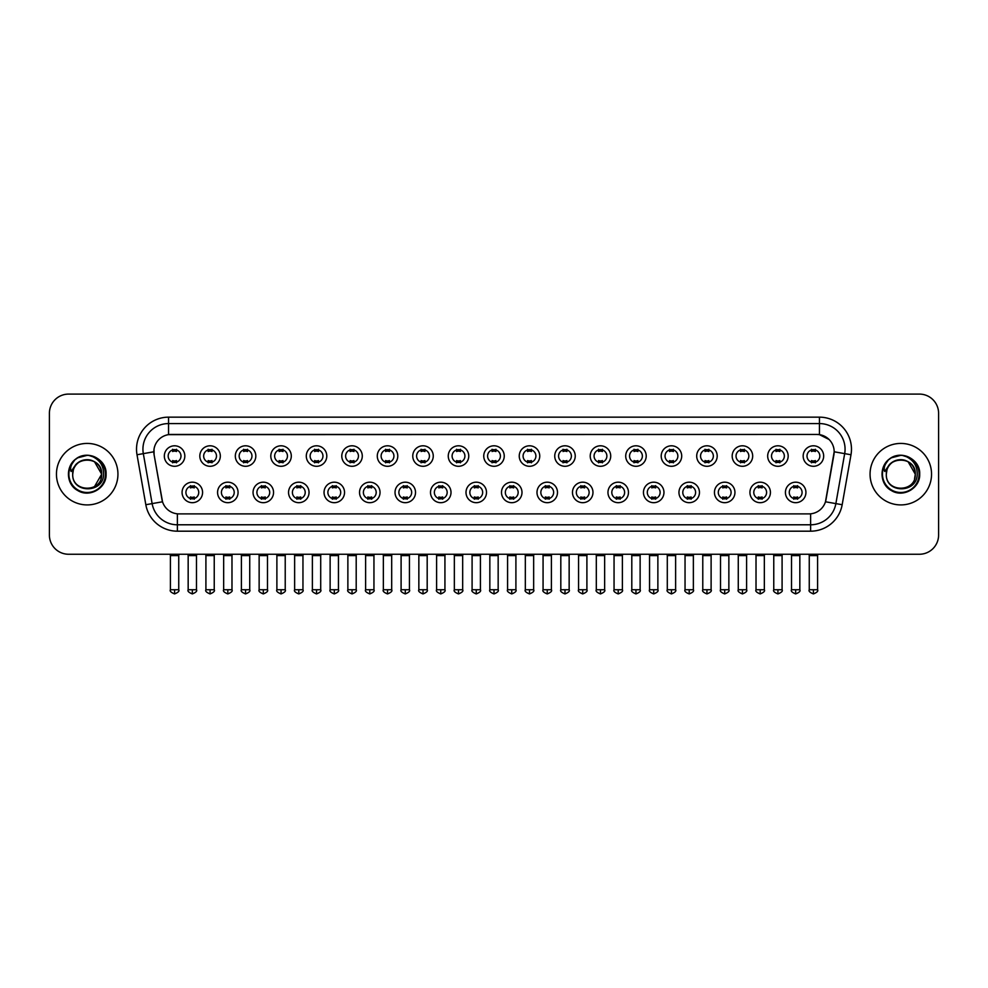 <?xml version="1.0" encoding="UTF-8"?>
<svg xmlns="http://www.w3.org/2000/svg" width="988" height="988" viewBox="0 0 988 988"><rect width="100%" height="100%" fill="white"/><g stroke="black" fill="none" stroke-linecap="round" stroke-linejoin="round"><path stroke-width="1.48" d="M238.071 492.432A10.251 10.251 0 0 1 227.82 502.682A10.251 10.251 0 0 1 217.57 492.432A10.251 10.251 0 0 1 227.82 482.181A10.251 10.251 0 0 1 238.071 492.432M221.411 492.432A6.41 6.41 0 0 0 227.82 498.841A6.41 6.41 0 0 0 234.218 492.432A6.41 6.41 0 0 0 227.82 486.022A6.41 6.41 0 0 0 221.411 492.432M273.553 492.432A10.251 10.251 0 0 1 263.302 502.682A10.251 10.251 0 0 1 253.052 492.432A10.251 10.251 0 0 1 263.302 482.181A10.251 10.251 0 0 1 273.553 492.432M256.905 492.432A6.41 6.41 0 0 0 263.302 498.841A6.41 6.41 0 0 0 269.712 492.432A6.41 6.41 0 0 0 263.302 486.022A6.41 6.41 0 0 0 256.905 492.432M309.046 492.432A10.251 10.251 0 0 1 298.796 502.682A10.251 10.251 0 0 1 288.545 492.432A10.251 10.251 0 0 1 298.796 482.181A10.251 10.251 0 0 1 309.046 492.432M292.399 492.432A6.41 6.41 0 0 0 298.796 498.841A6.41 6.41 0 0 0 305.206 492.432A6.41 6.41 0 0 0 298.796 486.022A6.41 6.41 0 0 0 292.399 492.432M344.54 492.432A10.251 10.251 0 0 1 334.29 502.682A10.251 10.251 0 0 1 324.039 492.432A10.251 10.251 0 0 1 334.29 482.181A10.251 10.251 0 0 1 344.54 492.432M327.88 492.432A6.41 6.41 0 0 0 334.29 498.841A6.41 6.41 0 0 0 340.699 492.432A6.41 6.41 0 0 0 334.29 486.022A6.41 6.41 0 0 0 327.88 492.432M380.034 492.432A10.251 10.251 0 0 1 369.784 502.682A10.251 10.251 0 0 1 359.533 492.432A10.251 10.251 0 0 1 369.784 482.181A10.251 10.251 0 0 1 380.034 492.432M363.374 492.432A6.41 6.41 0 0 0 369.784 498.841A6.41 6.41 0 0 0 376.193 492.432A6.41 6.41 0 0 0 369.784 486.022A6.41 6.41 0 0 0 363.374 492.432M415.528 492.432A10.251 10.251 0 0 1 405.278 502.682A10.251 10.251 0 0 1 395.027 492.432A10.251 10.251 0 0 1 405.278 482.181A10.251 10.251 0 0 1 415.528 492.432M398.868 492.432A6.41 6.41 0 0 0 405.278 498.841A6.41 6.41 0 0 0 411.675 492.432A6.41 6.41 0 0 0 405.278 486.022A6.41 6.41 0 0 0 398.868 492.432M451.01 492.432A10.251 10.251 0 0 1 440.759 502.682A10.251 10.251 0 0 1 430.509 492.432A10.251 10.251 0 0 1 440.759 482.181A10.251 10.251 0 0 1 451.01 492.432M434.362 492.432A6.41 6.41 0 0 0 440.759 498.841A6.41 6.41 0 0 0 447.169 492.432A6.41 6.41 0 0 0 440.759 486.022A6.41 6.41 0 0 0 434.362 492.432M486.504 492.432A10.251 10.251 0 0 1 476.253 502.682A10.251 10.251 0 0 1 466.003 492.432A10.251 10.251 0 0 1 476.253 482.181A10.251 10.251 0 0 1 486.504 492.432M469.843 492.432A6.41 6.41 0 0 0 476.253 498.841A6.41 6.41 0 0 0 482.663 492.432A6.41 6.41 0 0 0 476.253 486.022A6.41 6.41 0 0 0 469.843 492.432M521.997 492.432A10.251 10.251 0 0 1 511.747 502.682A10.251 10.251 0 0 1 501.496 492.432A10.251 10.251 0 0 1 511.747 482.181A10.251 10.251 0 0 1 521.997 492.432M505.337 492.432A6.41 6.41 0 0 0 511.747 498.841A6.41 6.41 0 0 0 518.157 492.432A6.41 6.41 0 0 0 511.747 486.022A6.41 6.41 0 0 0 505.337 492.432M557.491 492.432A10.251 10.251 0 0 1 547.241 502.682A10.251 10.251 0 0 1 536.99 492.432A10.251 10.251 0 0 1 547.241 482.181A10.251 10.251 0 0 1 557.491 492.432M540.831 492.432A6.41 6.41 0 0 0 547.241 498.841A6.41 6.41 0 0 0 553.638 492.432A6.41 6.41 0 0 0 547.241 486.022A6.41 6.41 0 0 0 540.831 492.432M592.973 492.432A10.251 10.251 0 0 1 582.722 502.682A10.251 10.251 0 0 1 572.472 492.432A10.251 10.251 0 0 1 582.722 482.181A10.251 10.251 0 0 1 592.973 492.432M576.325 492.432A6.41 6.41 0 0 0 582.722 498.841A6.41 6.41 0 0 0 589.132 492.432A6.41 6.41 0 0 0 582.722 486.022A6.41 6.41 0 0 0 576.325 492.432M628.467 492.432A10.251 10.251 0 0 1 618.216 502.682A10.251 10.251 0 0 1 607.966 492.432A10.251 10.251 0 0 1 618.216 482.181A10.251 10.251 0 0 1 628.467 492.432M611.807 492.432A6.41 6.41 0 0 0 618.216 498.841A6.41 6.41 0 0 0 624.626 492.432A6.41 6.41 0 0 0 618.216 486.022A6.41 6.41 0 0 0 611.807 492.432M663.961 492.432A10.251 10.251 0 0 1 653.71 502.682A10.251 10.251 0 0 1 643.46 492.432A10.251 10.251 0 0 1 653.71 482.181A10.251 10.251 0 0 1 663.961 492.432M647.301 492.432A6.41 6.41 0 0 0 653.71 498.841A6.41 6.41 0 0 0 660.12 492.432A6.41 6.41 0 0 0 653.71 486.022A6.41 6.41 0 0 0 647.301 492.432M699.455 492.432A10.251 10.251 0 0 1 689.204 502.682A10.251 10.251 0 0 1 678.954 492.432A10.251 10.251 0 0 1 689.204 482.181A10.251 10.251 0 0 1 699.455 492.432M682.794 492.432A6.41 6.41 0 0 0 689.204 498.841A6.41 6.41 0 0 0 695.601 492.432A6.41 6.41 0 0 0 689.204 486.022A6.41 6.41 0 0 0 682.794 492.432M734.949 492.432A10.251 10.251 0 0 1 724.698 502.682A10.251 10.251 0 0 1 714.448 492.432A10.251 10.251 0 0 1 724.698 482.181A10.251 10.251 0 0 1 734.949 492.432M718.288 492.432A6.41 6.41 0 0 0 724.698 498.841A6.41 6.41 0 0 0 731.095 492.432A6.41 6.41 0 0 0 724.698 486.022A6.41 6.41 0 0 0 718.288 492.432M770.43 492.432A10.251 10.251 0 0 1 760.18 502.682A10.251 10.251 0 0 1 749.929 492.432A10.251 10.251 0 0 1 760.18 482.181A10.251 10.251 0 0 1 770.43 492.432M753.782 492.432A6.41 6.41 0 0 0 760.18 498.841A6.41 6.41 0 0 0 766.589 492.432A6.41 6.41 0 0 0 760.18 486.022A6.41 6.41 0 0 0 753.782 492.432M805.924 492.432A10.251 10.251 0 0 1 795.673 502.682A10.251 10.251 0 0 1 785.423 492.432A10.251 10.251 0 0 1 795.673 482.181A10.251 10.251 0 0 1 805.924 492.432M789.264 492.432A6.41 6.41 0 0 0 795.673 498.841A6.41 6.41 0 0 0 802.083 492.432A6.41 6.41 0 0 0 795.673 486.022A6.41 6.41 0 0 0 789.264 492.432M202.577 492.432A10.251 10.251 0 0 1 192.327 502.682A10.251 10.251 0 0 1 182.076 492.432A10.251 10.251 0 0 1 192.327 482.181A10.251 10.251 0 0 1 202.577 492.432M185.917 492.432A6.41 6.41 0 0 0 192.327 498.841A6.41 6.41 0 0 0 198.736 492.432A6.41 6.41 0 0 0 192.327 486.022A6.41 6.41 0 0 0 185.917 492.432M220.324 456.048A10.251 10.251 0 0 1 210.073 466.287A10.251 10.251 0 0 1 199.823 456.048A10.251 10.251 0 0 1 210.073 445.798A10.251 10.251 0 0 1 220.324 456.048M203.664 456.048A6.41 6.41 0 0 0 210.073 462.446A6.41 6.41 0 0 0 216.483 456.048A6.41 6.41 0 0 0 210.073 449.639A6.41 6.41 0 0 0 203.664 456.048M255.818 456.048A10.251 10.251 0 0 1 245.567 466.287A10.251 10.251 0 0 1 235.317 456.048A10.251 10.251 0 0 1 245.567 445.798A10.251 10.251 0 0 1 255.818 456.048M239.158 456.048A6.41 6.41 0 0 0 245.567 462.446A6.41 6.41 0 0 0 251.965 456.048A6.41 6.41 0 0 0 245.567 449.639A6.41 6.41 0 0 0 239.158 456.048M291.299 456.048A10.251 10.251 0 0 1 281.049 466.287A10.251 10.251 0 0 1 270.798 456.048A10.251 10.251 0 0 1 281.049 445.798A10.251 10.251 0 0 1 291.299 456.048M274.652 456.048A6.41 6.41 0 0 0 281.049 462.446A6.41 6.41 0 0 0 287.459 456.048A6.41 6.41 0 0 0 281.049 449.639A6.41 6.41 0 0 0 274.652 456.048M326.793 456.048A10.251 10.251 0 0 1 316.543 466.287A10.251 10.251 0 0 1 306.292 456.048A10.251 10.251 0 0 1 316.543 445.798A10.251 10.251 0 0 1 326.793 456.048M310.133 456.048A6.41 6.41 0 0 0 316.543 462.446A6.41 6.41 0 0 0 322.953 456.048A6.41 6.41 0 0 0 316.543 449.639A6.41 6.41 0 0 0 310.133 456.048M362.287 456.048A10.251 10.251 0 0 1 352.037 466.287A10.251 10.251 0 0 1 341.786 456.048A10.251 10.251 0 0 1 352.037 445.798A10.251 10.251 0 0 1 362.287 456.048M345.627 456.048A6.41 6.41 0 0 0 352.037 462.446A6.41 6.41 0 0 0 358.446 456.048A6.41 6.41 0 0 0 352.037 449.639A6.41 6.41 0 0 0 345.627 456.048M397.781 456.048A10.251 10.251 0 0 1 387.531 466.287A10.251 10.251 0 0 1 377.28 456.048A10.251 10.251 0 0 1 387.531 445.798A10.251 10.251 0 0 1 397.781 456.048M381.121 456.048A6.41 6.41 0 0 0 387.531 462.446A6.41 6.41 0 0 0 393.928 456.048A6.41 6.41 0 0 0 387.531 449.639A6.41 6.41 0 0 0 381.121 456.048M433.263 456.048A10.251 10.251 0 0 1 423.012 466.287A10.251 10.251 0 0 1 412.762 456.048A10.251 10.251 0 0 1 423.012 445.798A10.251 10.251 0 0 1 433.263 456.048M416.615 456.048A6.41 6.41 0 0 0 423.012 462.446A6.41 6.41 0 0 0 429.422 456.048A6.41 6.41 0 0 0 423.012 449.639A6.41 6.41 0 0 0 416.615 456.048M468.757 456.048A10.251 10.251 0 0 1 458.506 466.287A10.251 10.251 0 0 1 448.256 456.048A10.251 10.251 0 0 1 458.506 445.798A10.251 10.251 0 0 1 468.757 456.048M452.096 456.048A6.41 6.41 0 0 0 458.506 462.446A6.41 6.41 0 0 0 464.916 456.048A6.41 6.41 0 0 0 458.506 449.639A6.41 6.41 0 0 0 452.096 456.048M504.251 456.048A10.251 10.251 0 0 1 494 466.287A10.251 10.251 0 0 1 483.75 456.048A10.251 10.251 0 0 1 494 445.798A10.251 10.251 0 0 1 504.251 456.048M487.59 456.048A6.41 6.41 0 0 0 494 462.446A6.41 6.41 0 0 0 500.41 456.048A6.41 6.41 0 0 0 494 449.639A6.41 6.41 0 0 0 487.59 456.048M539.744 456.048A10.251 10.251 0 0 1 529.494 466.287A10.251 10.251 0 0 1 519.243 456.048A10.251 10.251 0 0 1 529.494 445.798A10.251 10.251 0 0 1 539.744 456.048M523.084 456.048A6.41 6.41 0 0 0 529.494 462.446A6.41 6.41 0 0 0 535.904 456.048A6.41 6.41 0 0 0 529.494 449.639A6.41 6.41 0 0 0 523.084 456.048M575.238 456.048A10.251 10.251 0 0 1 564.988 466.287A10.251 10.251 0 0 1 554.737 456.048A10.251 10.251 0 0 1 564.988 445.798A10.251 10.251 0 0 1 575.238 456.048M558.578 456.048A6.41 6.41 0 0 0 564.988 462.446A6.41 6.41 0 0 0 571.385 456.048A6.41 6.41 0 0 0 564.988 449.639A6.41 6.41 0 0 0 558.578 456.048M610.72 456.048A10.251 10.251 0 0 1 600.469 466.287A10.251 10.251 0 0 1 590.219 456.048A10.251 10.251 0 0 1 600.469 445.798A10.251 10.251 0 0 1 610.72 456.048M594.072 456.048A6.41 6.41 0 0 0 600.469 462.446A6.41 6.41 0 0 0 606.879 456.048A6.41 6.41 0 0 0 600.469 449.639A6.41 6.41 0 0 0 594.072 456.048M646.214 456.048A10.251 10.251 0 0 1 635.963 466.287A10.251 10.251 0 0 1 625.713 456.048A10.251 10.251 0 0 1 635.963 445.798A10.251 10.251 0 0 1 646.214 456.048M629.554 456.048A6.41 6.41 0 0 0 635.963 462.446A6.41 6.41 0 0 0 642.373 456.048A6.41 6.41 0 0 0 635.963 449.639A6.41 6.41 0 0 0 629.554 456.048M681.708 456.048A10.251 10.251 0 0 1 671.457 466.287A10.251 10.251 0 0 1 661.207 456.048A10.251 10.251 0 0 1 671.457 445.798A10.251 10.251 0 0 1 681.708 456.048M665.048 456.048A6.41 6.41 0 0 0 671.457 462.446A6.41 6.41 0 0 0 677.867 456.048A6.41 6.41 0 0 0 671.457 449.639A6.41 6.41 0 0 0 665.048 456.048M717.202 456.048A10.251 10.251 0 0 1 706.951 466.287A10.251 10.251 0 0 1 696.701 456.048A10.251 10.251 0 0 1 706.951 445.798A10.251 10.251 0 0 1 717.202 456.048M700.541 456.048A6.41 6.41 0 0 0 706.951 462.446A6.41 6.41 0 0 0 713.348 456.048A6.41 6.41 0 0 0 706.951 449.639A6.41 6.41 0 0 0 700.541 456.048M752.683 456.048A10.251 10.251 0 0 1 742.433 466.287A10.251 10.251 0 0 1 732.182 456.048A10.251 10.251 0 0 1 742.433 445.798A10.251 10.251 0 0 1 752.683 456.048M736.035 456.048A6.41 6.41 0 0 0 742.433 462.446A6.41 6.41 0 0 0 748.842 456.048A6.41 6.41 0 0 0 742.433 449.639A6.41 6.41 0 0 0 736.035 456.048M788.177 456.048A10.251 10.251 0 0 1 777.927 466.287A10.251 10.251 0 0 1 767.676 456.048A10.251 10.251 0 0 1 777.927 445.798A10.251 10.251 0 0 1 788.177 456.048M771.517 456.048A6.41 6.41 0 0 0 777.927 462.446A6.41 6.41 0 0 0 784.336 456.048A6.41 6.41 0 0 0 777.927 449.639A6.41 6.41 0 0 0 771.517 456.048M823.671 456.048A10.251 10.251 0 0 1 813.42 466.287A10.251 10.251 0 0 1 803.17 456.048A10.251 10.251 0 0 1 813.42 445.798A10.251 10.251 0 0 1 823.671 456.048M807.011 456.048A6.41 6.41 0 0 0 813.42 462.446A6.41 6.41 0 0 0 819.83 456.048A6.41 6.41 0 0 0 813.42 449.639A6.41 6.41 0 0 0 807.011 456.048M184.83 456.048A10.251 10.251 0 0 1 174.58 466.287A10.251 10.251 0 0 1 164.329 456.048A10.251 10.251 0 0 1 174.58 445.798A10.251 10.251 0 0 1 184.83 456.048M168.17 456.048A6.41 6.41 0 0 0 174.58 462.446A6.41 6.41 0 0 0 180.989 456.048A6.41 6.41 0 0 0 174.58 449.639A6.41 6.41 0 0 0 168.17 456.048M145.829 504.72L137.011 454.752A32.036 32.036 0 0 1 168.553 417.158L819.447 417.158A32.036 32.036 0 0 1 850.989 454.752L842.171 504.72A32.036 32.036 0 0 1 810.629 531.186L177.371 531.186A32.036 32.036 0 0 1 145.829 504.72L152.127 503.608L143.322 453.64A25.626 25.626 0 0 1 168.553 423.568L819.447 423.568A25.626 25.626 0 0 1 844.678 453.64L835.873 503.608A25.626 25.626 0 0 1 810.629 524.789L177.371 524.789A25.626 25.626 0 0 1 152.127 503.608L162.526 501.781L154.091 454.752A17.302 17.302 0 0 1 171.122 434.448L816.878 434.448A17.302 17.302 0 0 1 833.909 454.752L826.005 499.595A17.302 17.302 0 0 1 808.974 513.896L179.026 513.896A17.302 17.302 0 0 1 161.995 499.595L154.091 454.752L154.017 449.182M56.452 474.178A30.752 30.752 0 0 0 87.203 504.917A30.752 30.752 0 0 0 117.943 474.178A30.752 30.752 0 0 0 87.203 443.427A30.752 30.752 0 0 0 56.452 474.178A30.752 30.752 0 0 0 87.203 504.917A30.752 30.752 0 0 0 117.943 474.178A30.752 30.752 0 0 0 87.203 443.427A30.752 30.752 0 0 0 56.452 474.178M870.058 474.178A30.752 30.752 0 0 0 900.797 504.917A30.752 30.752 0 0 0 931.548 474.178A30.752 30.752 0 0 0 900.797 443.427A30.752 30.752 0 0 0 870.058 474.178A30.752 30.752 0 0 0 900.797 504.917A30.752 30.752 0 0 0 931.548 474.178A30.752 30.752 0 0 0 900.797 443.427A30.752 30.752 0 0 0 870.058 474.178M168.553 417.158L168.553 434.646L816.878 434.448L819.447 434.646L829.105 439.512M808.974 513.896L179.026 513.896M844.678 453.64L834.181 451.788L825.474 501.781L835.873 503.608L844.678 453.64L850.989 454.752M938.6 413.317A19.217 19.217 0 0 0 919.383 394.089L68.617 394.089A19.217 19.217 0 0 0 49.4 413.317L49.4 535.027A19.217 19.217 0 0 0 68.617 554.256L919.383 554.256A19.217 19.217 0 0 0 938.6 535.027L938.6 413.317L938.6 535.027M49.4 413.317L49.4 535.027M919.383 394.089L68.617 394.089M68.617 554.256L919.383 554.256M172.653 462.816L172.653 460.569A4.915 4.915 0 0 0 176.506 460.569L176.506 462.816M174.58 589.737L170.418 589.737C169.566 591.071 170.961 592.467 174.58 593.912L174.58 589.737L178.742 589.737L178.742 555.602L170.418 555.602L170.084 554.256M178.742 555.602L179.075 554.256M176.506 449.268L176.506 451.516A4.915 4.915 0 0 0 172.653 451.516L172.653 449.268M190.4 499.212L190.4 496.952A4.915 4.915 0 0 0 194.253 496.952L194.253 499.212M192.327 589.737L188.165 589.737C187.312 591.071 188.708 592.467 192.327 593.912L192.327 589.737L196.489 589.737L196.489 555.602L188.165 555.602L187.831 554.256M196.489 555.602L196.822 554.256M194.253 485.651L194.253 487.911A4.915 4.915 0 0 0 190.4 487.911L190.4 485.651M208.147 462.816L208.147 460.569A4.915 4.915 0 0 0 211.988 460.569L211.988 462.816M210.073 589.737L205.912 589.737C205.059 591.071 206.455 592.467 210.073 593.912L210.073 589.737L214.235 589.737L214.235 555.602L205.912 555.602L205.566 554.256M214.235 555.602L214.569 554.256M211.988 449.268L211.988 451.516A4.915 4.915 0 0 0 208.147 451.516L208.147 449.268M243.641 462.816L243.641 460.569A4.915 4.915 0 0 0 247.482 460.569L247.482 462.816M245.567 589.737L241.393 589.737C240.553 591.071 241.937 592.467 245.567 593.912L245.567 589.737L249.729 589.737L249.729 555.602L241.393 555.602L241.06 554.256M249.729 555.602L250.063 554.256M247.482 449.268L247.482 451.516A4.915 4.915 0 0 0 243.641 451.516L243.641 449.268M279.135 462.816L279.135 460.569A4.915 4.915 0 0 0 282.976 460.569L282.976 462.816M281.049 589.737L276.887 589.737C276.047 591.071 277.43 592.467 281.049 593.912L281.049 589.737L285.223 589.737L285.223 555.602L276.887 555.602L276.554 554.256M285.223 555.602L285.557 554.256M282.976 449.268L282.976 451.516A4.915 4.915 0 0 0 279.135 451.516L279.135 449.268M314.629 462.816L314.629 460.569A4.915 4.915 0 0 0 318.469 460.569L318.469 462.816M316.543 589.737L312.381 589.737C311.541 591.071 312.924 592.467 316.543 593.912L316.543 589.737L320.705 589.737L320.705 555.602L312.381 555.602L312.047 554.256M320.705 555.602L321.051 554.256M318.469 449.268L318.469 451.516A4.915 4.915 0 0 0 314.629 451.516L314.629 449.268M225.894 499.212L225.894 496.952A4.915 4.915 0 0 0 229.735 496.952L229.735 499.212M227.82 589.737L223.659 589.737C222.806 591.071 224.19 592.467 227.82 593.912L227.82 589.737L231.982 589.737L231.982 555.602L223.659 555.602L223.313 554.256M231.982 555.602L232.316 554.256M229.735 485.651L229.735 487.911A4.915 4.915 0 0 0 225.894 487.911L225.894 485.651M261.388 499.212L261.388 496.952A4.915 4.915 0 0 0 265.229 496.952L265.229 499.212M263.302 589.737L259.14 589.737C258.3 591.071 259.683 592.467 263.302 593.912L263.302 589.737L267.476 589.737L267.476 555.602L259.14 555.602L258.807 554.256M267.476 555.602L267.81 554.256M265.229 485.651L265.229 487.911A4.915 4.915 0 0 0 261.388 487.911L261.388 485.651M296.882 499.212L296.882 496.952A4.915 4.915 0 0 0 300.723 496.952L300.723 499.212M298.796 589.737L294.634 589.737C293.794 591.071 295.177 592.467 298.796 593.912L298.796 589.737L302.958 589.737L302.958 555.602L294.634 555.602L294.301 554.256M302.958 555.602L303.304 554.256M300.723 485.651L300.723 487.911A4.915 4.915 0 0 0 296.882 487.911L296.882 485.651M73.384 469.819L72.692 474.178C71.902 493.839 103.715 493.481 103.617 474.178C103.678 466.188 100.109 460.383 92.921 456.765L88.587 455.332C83.363 455.036 78.768 456.567 74.779 459.939L72.161 463.693C70.58 466.373 70.222 468.979 71.124 471.498L75.792 464.582C80.127 460.235 85.301 458.803 91.304 460.285A14.487 14.487 0 0 0 73.384 469.819L72.717 474.178C71.828 455.493 102.567 455.493 101.678 474.178L94.44 486.714M72.717 474.178C71.828 455.493 102.567 455.493 101.678 474.178C101.233 467.213 97.775 462.582 91.304 460.285L94.44 461.631L101.678 474.178C102.567 492.851 71.828 492.851 72.717 474.178C71.828 455.493 102.567 455.493 101.678 474.178L100.961 478.698M74.816 459.914L77.756 457.815L87.339 455.283L77.756 457.815L74.816 459.914L77.756 457.815L87.339 455.283L77.756 457.815L74.816 459.914L77.756 457.815L87.339 455.283M74.779 459.939C85.783 449.145 106.963 458.518 106.087 474.178C106.729 488.134 89.525 498.063 77.756 490.53C65.344 484.108 65.344 464.237 77.756 457.815C89.525 450.281 106.729 460.21 106.087 474.178C106.729 488.134 89.525 498.063 77.756 490.53C65.344 484.108 65.344 464.237 77.756 457.815C89.525 450.281 106.729 460.21 106.087 474.178C106.729 488.134 89.525 498.063 77.756 490.53C65.344 484.108 65.344 464.237 77.756 457.815C89.525 450.281 106.729 460.21 106.087 474.178C106.729 488.134 89.525 498.063 77.756 490.53C65.344 484.108 65.344 464.237 77.756 457.815C89.525 450.281 106.729 460.21 106.087 474.178C106.729 488.134 89.525 498.063 77.756 490.53C65.344 484.108 65.344 464.237 77.756 457.815C87.549 453.245 95.873 455.11 102.727 463.421M886.989 469.819L886.298 474.178C885.507 493.839 917.321 493.481 917.222 474.178C917.284 466.188 913.715 460.383 906.527 456.765L902.192 455.332C896.968 455.036 892.374 456.567 888.385 459.939L885.767 463.693C884.186 466.373 883.828 468.979 884.729 471.498L889.398 464.582C893.732 460.235 898.907 458.803 904.909 460.285A14.487 14.487 0 0 0 886.989 469.819L886.322 474.178C885.433 455.493 916.172 455.493 915.283 474.178C916.172 492.851 885.433 492.851 886.322 474.178C885.433 455.493 916.172 455.493 915.283 474.178L914.567 478.698M915.283 474.178C914.839 467.213 911.381 462.582 904.909 460.285L908.046 461.631L915.283 474.178C916.172 455.493 885.433 455.493 886.322 474.178M916.333 463.421C909.479 455.11 901.155 453.245 891.361 457.815C878.95 464.237 878.95 484.108 891.361 490.53C903.131 498.063 920.334 488.134 919.692 474.178C920.334 460.21 903.131 450.281 891.361 457.815C878.95 464.237 878.95 484.108 891.361 490.53C903.131 498.063 920.334 488.134 919.692 474.178C920.334 460.21 903.131 450.281 891.361 457.815C878.95 464.237 878.95 484.108 891.361 490.53C903.131 498.063 920.334 488.134 919.692 474.178C920.334 460.21 903.131 450.281 891.361 457.815C878.95 464.237 878.95 484.108 891.361 490.53C903.131 498.063 920.334 488.134 919.692 474.178C920.334 460.21 903.131 450.281 891.361 457.815C878.95 464.237 878.95 484.108 891.361 490.53C903.131 498.063 920.334 488.134 919.692 474.178C920.569 458.518 899.389 449.145 888.385 459.939L891.361 457.815L900.945 455.283L891.361 457.815L888.422 459.914L891.361 457.815L900.945 455.283L891.361 457.815L888.422 459.914L891.361 457.815L900.945 455.283M350.11 462.816L350.11 460.569A4.915 4.915 0 0 0 353.963 460.569L353.963 462.816M352.037 589.737L347.875 589.737C347.023 591.071 348.418 592.467 352.037 593.912L352.037 589.737L356.199 589.737L356.199 555.602L347.875 555.602L347.529 554.256M356.199 555.602L356.532 554.256M353.963 449.268L353.963 451.516A4.915 4.915 0 0 0 350.11 451.516L350.11 449.268M385.604 462.816L385.604 460.569A4.915 4.915 0 0 0 389.445 460.569L389.445 462.816M387.531 589.737L383.356 589.737C382.517 591.071 383.9 592.467 387.531 593.912L387.531 589.737L391.693 589.737L391.693 555.602L383.356 555.602L383.023 554.256M391.693 555.602L392.026 554.256M389.445 449.268L389.445 451.516A4.915 4.915 0 0 0 385.604 451.516L385.604 449.268M421.098 462.816L421.098 460.569A4.915 4.915 0 0 0 424.939 460.569L424.939 462.816M423.012 589.737L418.85 589.737C418.01 591.071 419.394 592.467 423.012 593.912L423.012 589.737L427.187 589.737L427.187 555.602L418.85 555.602L418.517 554.256M427.187 555.602L427.52 554.256M424.939 449.268L424.939 451.516A4.915 4.915 0 0 0 421.098 451.516L421.098 449.268M332.363 499.212L332.363 496.952A4.915 4.915 0 0 0 336.216 496.952L336.216 499.212M334.29 589.737L330.128 589.737C329.276 591.071 330.671 592.467 334.29 593.912L334.29 589.737L338.452 589.737L338.452 555.602L330.128 555.602L329.794 554.256M338.452 555.602L338.785 554.256M336.216 485.651L336.216 487.911A4.915 4.915 0 0 0 332.363 487.911L332.363 485.651M367.857 499.212L367.857 496.952A4.915 4.915 0 0 0 371.698 496.952L371.698 499.212M369.784 589.737L365.622 589.737C364.77 591.071 366.165 592.467 369.784 593.912L369.784 589.737L373.946 589.737L373.946 555.602L365.622 555.602L365.276 554.256M373.946 555.602L374.279 554.256M371.698 485.651L371.698 487.911A4.915 4.915 0 0 0 367.857 487.911L367.857 485.651M403.351 499.212L403.351 496.952A4.915 4.915 0 0 0 407.192 496.952L407.192 499.212M405.278 589.737L401.103 589.737C400.264 591.071 401.647 592.467 405.278 593.912L405.278 589.737L409.44 589.737L409.44 555.602L401.103 555.602L400.77 554.256M409.44 555.602L409.773 554.256M407.192 485.651L407.192 487.911A4.915 4.915 0 0 0 403.351 487.911L403.351 485.651M456.592 462.816L456.592 460.569A4.915 4.915 0 0 0 460.433 460.569L460.433 462.816M458.506 589.737L454.344 589.737C453.504 591.071 454.888 592.467 458.506 593.912L458.506 589.737L462.668 589.737L462.668 555.602L454.344 555.602L454.011 554.256M462.668 555.602L463.014 554.256M460.433 449.268L460.433 451.516A4.915 4.915 0 0 0 456.592 451.516L456.592 449.268M492.073 462.816L492.073 460.569A4.915 4.915 0 0 0 495.927 460.569L495.927 462.816M494 589.737L489.838 589.737C488.986 591.071 490.381 592.467 494 593.912L494 589.737L498.162 589.737L498.162 555.602L489.838 555.602L489.505 554.256M498.162 555.602L498.495 554.256M495.927 449.268L495.927 451.516A4.915 4.915 0 0 0 492.073 451.516L492.073 449.268M527.567 462.816L527.567 460.569A4.915 4.915 0 0 0 531.408 460.569L531.408 462.816M529.494 589.737L525.332 589.737C524.48 591.071 525.875 592.467 529.494 593.912L529.494 589.737L533.656 589.737L533.656 555.602L525.332 555.602L524.986 554.256M533.656 555.602L533.989 554.256M531.408 449.268L531.408 451.516A4.915 4.915 0 0 0 527.567 451.516L527.567 449.268M563.061 462.816L563.061 460.569A4.915 4.915 0 0 0 566.902 460.569L566.902 462.816M564.988 589.737L560.814 589.737C559.974 591.071 561.357 592.467 564.988 593.912L564.988 589.737L569.15 589.737L569.15 555.602L560.814 555.602L560.48 554.256M569.15 555.602L569.483 554.256M566.902 449.268L566.902 451.516A4.915 4.915 0 0 0 563.061 451.516L563.061 449.268M598.555 462.816L598.555 460.569A4.915 4.915 0 0 0 602.396 460.569L602.396 462.816M600.469 589.737L596.307 589.737C595.468 591.071 596.851 592.467 600.469 593.912L600.469 589.737L604.644 589.737L604.644 555.602L596.307 555.602L595.974 554.256M604.644 555.602L604.977 554.256M602.396 449.268L602.396 451.516A4.915 4.915 0 0 0 598.555 451.516L598.555 449.268M438.845 499.212L438.845 496.952A4.915 4.915 0 0 0 442.686 496.952L442.686 499.212M440.759 589.737L436.597 589.737C435.757 591.071 437.141 592.467 440.759 593.912L440.759 589.737L444.933 589.737L444.933 555.602L436.597 555.602L436.264 554.256M444.933 555.602L445.267 554.256M442.686 485.651L442.686 487.911A4.915 4.915 0 0 0 438.845 487.911L438.845 485.651M474.326 499.212L474.326 496.952A4.915 4.915 0 0 0 478.18 496.952L478.18 499.212M476.253 589.737L472.091 589.737C471.251 591.071 472.635 592.467 476.253 593.912L476.253 589.737L480.415 589.737L480.415 555.602L472.091 555.602L471.758 554.256M480.415 555.602L480.761 554.256M478.18 485.651L478.18 487.911A4.915 4.915 0 0 0 474.326 487.911L474.326 485.651M509.82 499.212L509.82 496.952A4.915 4.915 0 0 0 513.674 496.952L513.674 499.212M511.747 589.737L507.585 589.737C506.733 591.071 508.128 592.467 511.747 593.912L511.747 589.737L515.909 589.737L515.909 555.602L507.585 555.602L507.239 554.256M515.909 555.602L516.242 554.256M513.674 485.651L513.674 487.911A4.915 4.915 0 0 0 509.82 487.911L509.82 485.651M545.314 499.212L545.314 496.952A4.915 4.915 0 0 0 549.155 496.952L549.155 499.212M547.241 589.737L543.067 589.737C542.227 591.071 543.61 592.467 547.241 593.912L547.241 589.737L551.403 589.737L551.403 555.602L543.067 555.602L542.733 554.256M551.403 555.602L551.736 554.256M549.155 485.651L549.155 487.911A4.915 4.915 0 0 0 545.314 487.911L545.314 485.651M580.808 499.212L580.808 496.952A4.915 4.915 0 0 0 584.649 496.952L584.649 499.212M582.722 589.737L578.56 589.737C577.721 591.071 579.104 592.467 582.722 593.912L582.722 589.737L586.897 589.737L586.897 555.602L578.56 555.602L578.227 554.256M586.897 555.602L587.23 554.256M584.649 485.651L584.649 487.911A4.915 4.915 0 0 0 580.808 487.911L580.808 485.651M634.037 462.816L634.037 460.569A4.915 4.915 0 0 0 637.89 460.569L637.89 462.816M635.963 589.737L631.801 589.737C630.962 591.071 632.345 592.467 635.963 593.912L635.963 589.737L640.125 589.737L640.125 555.602L631.801 555.602L631.468 554.256M640.125 555.602L640.471 554.256M637.89 449.268L637.89 451.516A4.915 4.915 0 0 0 634.037 451.516L634.037 449.268M669.531 462.816L669.531 460.569A4.915 4.915 0 0 0 673.371 460.569L673.371 462.816M671.457 589.737L667.295 589.737C666.443 591.071 667.839 592.467 671.457 593.912L671.457 589.737L675.619 589.737L675.619 555.602L667.295 555.602L666.949 554.256M675.619 555.602L675.953 554.256M673.371 449.268L673.371 451.516A4.915 4.915 0 0 0 669.531 451.516L669.531 449.268M705.024 462.816L705.024 460.569A4.915 4.915 0 0 0 708.865 460.569L708.865 462.816M706.951 589.737L702.777 589.737C701.937 591.071 703.32 592.467 706.951 593.912L706.951 589.737L711.113 589.737L711.113 555.602L702.777 555.602L702.443 554.256M711.113 555.602L711.446 554.256M708.865 449.268L708.865 451.516A4.915 4.915 0 0 0 705.024 451.516L705.024 449.268M740.518 462.816L740.518 460.569A4.915 4.915 0 0 0 744.359 460.569L744.359 462.816M742.433 589.737L738.271 589.737C737.431 591.071 738.814 592.467 742.433 593.912L742.433 589.737L746.607 589.737L746.607 555.602L738.271 555.602L737.937 554.256M746.607 555.602L746.94 554.256M744.359 449.268L744.359 451.516A4.915 4.915 0 0 0 740.518 451.516L740.518 449.268M776.012 462.816L776.012 460.569A4.915 4.915 0 0 0 779.853 460.569L779.853 462.816M777.927 589.737L773.765 589.737C772.925 591.071 774.308 592.467 777.927 593.912L777.927 589.737L782.088 589.737L782.088 555.602L773.765 555.602L773.431 554.256M782.088 555.602L782.434 554.256M779.853 449.268L779.853 451.516A4.915 4.915 0 0 0 776.012 451.516L776.012 449.268M811.494 462.816L811.494 460.569A4.915 4.915 0 0 0 815.347 460.569L815.347 462.816M813.42 589.737L809.258 589.737C808.406 591.071 809.802 592.467 813.42 593.912L813.42 589.737L817.582 589.737L817.582 555.602L809.258 555.602L808.925 554.256M817.582 555.602L817.916 554.256M815.347 449.268L815.347 451.516A4.915 4.915 0 0 0 811.494 451.516L811.494 449.268M616.302 499.212L616.302 496.952A4.915 4.915 0 0 0 620.143 496.952L620.143 499.212M618.216 589.737L614.054 589.737C613.215 591.071 614.598 592.467 618.216 593.912L618.216 589.737L622.378 589.737L622.378 555.602L614.054 555.602L613.721 554.256M622.378 555.602L622.724 554.256M620.143 485.651L620.143 487.911A4.915 4.915 0 0 0 616.302 487.911L616.302 485.651M651.784 499.212L651.784 496.952A4.915 4.915 0 0 0 655.637 496.952L655.637 499.212M653.71 589.737L649.548 589.737C648.696 591.071 650.092 592.467 653.71 593.912L653.71 589.737L657.872 589.737L657.872 555.602L649.548 555.602L649.215 554.256M657.872 555.602L658.206 554.256M655.637 485.651L655.637 487.911A4.915 4.915 0 0 0 651.784 487.911L651.784 485.651M687.278 499.212L687.278 496.952A4.915 4.915 0 0 0 691.118 496.952L691.118 499.212M689.204 589.737L685.042 589.737C684.19 591.071 685.586 592.467 689.204 593.912L689.204 589.737L693.366 589.737L693.366 555.602L685.042 555.602L684.696 554.256M693.366 555.602L693.7 554.256M691.118 485.651L691.118 487.911A4.915 4.915 0 0 0 687.278 487.911L687.278 485.651M722.771 499.212L722.771 496.952A4.915 4.915 0 0 0 726.612 496.952L726.612 499.212M724.698 589.737L720.524 589.737C719.684 591.071 721.067 592.467 724.698 593.912L724.698 589.737L728.86 589.737L728.86 555.602L720.524 555.602L720.19 554.256M728.86 555.602L729.193 554.256M726.612 485.651L726.612 487.911A4.915 4.915 0 0 0 722.771 487.911L722.771 485.651M758.265 499.212L758.265 496.952A4.915 4.915 0 0 0 762.106 496.952L762.106 499.212M760.18 589.737L756.018 589.737C755.178 591.071 756.561 592.467 760.18 593.912L760.18 589.737L764.341 589.737L764.341 555.602L756.018 555.602L755.684 554.256M764.341 555.602L764.687 554.256M762.106 485.651L762.106 487.911A4.915 4.915 0 0 0 758.265 487.911L758.265 485.651M793.747 499.212L793.747 496.952A4.915 4.915 0 0 0 797.6 496.952L797.6 499.212M795.673 589.737L791.512 589.737C790.659 591.071 792.055 592.467 795.673 593.912L795.673 589.737L799.835 589.737L799.835 555.602L791.512 555.602L791.178 554.256M799.835 555.602L800.169 554.256M797.6 485.651L797.6 487.911A4.915 4.915 0 0 0 793.747 487.911L793.747 485.651M819.447 417.158L819.447 434.646M137.011 454.752L143.322 453.64A25.626 25.626 0 0 1 142.927 449.182M143.322 453.64L153.819 451.788M810.629 513.809L810.629 531.186M177.371 531.186L177.371 513.809M835.873 503.608L842.171 504.72M72.161 463.693A18.327 18.327 0 0 0 87.203 492.493A18.327 18.327 0 0 0 92.921 456.765M885.767 463.693A18.327 18.327 0 0 0 900.797 492.493A18.327 18.327 0 0 0 906.527 456.765M170.418 589.737L170.418 555.602M178.742 589.737C179.594 591.071 178.198 592.467 174.58 593.912M188.165 589.737L188.165 555.602M196.489 589.737C197.341 591.071 195.945 592.467 192.327 593.912M205.912 589.737L205.912 555.602M214.235 589.737C215.075 591.071 213.692 592.467 210.073 593.912M241.393 589.737L241.393 555.602M249.729 589.737C250.569 591.071 249.186 592.467 245.567 593.912M276.887 589.737L276.887 555.602M285.223 589.737C286.063 591.071 284.68 592.467 281.049 593.912M312.381 589.737L312.381 555.602M320.705 589.737C321.557 591.071 320.161 592.467 316.543 593.912M223.659 589.737L223.659 555.602M231.982 589.737C232.822 591.071 231.439 592.467 227.82 593.912M259.14 589.737L259.14 555.602M267.476 589.737C268.316 591.071 266.933 592.467 263.302 593.912M294.634 589.737L294.634 555.602M302.958 589.737C303.81 591.071 302.414 592.467 298.796 593.912M347.875 589.737L347.875 555.602M356.199 589.737C357.039 591.071 355.655 592.467 352.037 593.912M383.356 589.737L383.356 555.602M391.693 589.737C392.532 591.071 391.149 592.467 387.531 593.912M418.85 589.737L418.85 555.602M427.187 589.737C428.026 591.071 426.643 592.467 423.012 593.912M330.128 589.737L330.128 555.602M338.452 589.737C339.304 591.071 337.908 592.467 334.29 593.912M365.622 589.737L365.622 555.602M373.946 589.737C374.785 591.071 373.402 592.467 369.784 593.912M401.103 589.737L401.103 555.602M409.44 589.737C410.279 591.071 408.896 592.467 405.278 593.912M454.344 589.737L454.344 555.602M462.668 589.737C463.52 591.071 462.125 592.467 458.506 593.912M489.838 589.737L489.838 555.602M498.162 589.737C499.014 591.071 497.619 592.467 494 593.912M525.332 589.737L525.332 555.602M533.656 589.737C534.496 591.071 533.112 592.467 529.494 593.912M560.814 589.737L560.814 555.602M569.15 589.737C569.99 591.071 568.606 592.467 564.988 593.912M596.307 589.737L596.307 555.602M604.644 589.737C605.483 591.071 604.1 592.467 600.469 593.912M436.597 589.737L436.597 555.602M444.933 589.737C445.773 591.071 444.39 592.467 440.759 593.912M472.091 589.737L472.091 555.602M480.415 589.737C481.267 591.071 479.872 592.467 476.253 593.912M507.585 589.737L507.585 555.602M515.909 589.737C516.749 591.071 515.366 592.467 511.747 593.912M543.067 589.737L543.067 555.602M551.403 589.737C552.243 591.071 550.859 592.467 547.241 593.912M578.56 589.737L578.56 555.602M586.897 589.737C587.736 591.071 586.353 592.467 582.722 593.912M631.801 589.737L631.801 555.602M640.125 589.737C640.977 591.071 639.582 592.467 635.963 593.912M667.295 589.737L667.295 555.602M675.619 589.737C676.459 591.071 675.076 592.467 671.457 593.912M702.777 589.737L702.777 555.602M711.113 589.737C711.953 591.071 710.57 592.467 706.951 593.912M738.271 589.737L738.271 555.602M746.607 589.737C747.447 591.071 746.064 592.467 742.433 593.912M773.765 589.737L773.765 555.602M782.088 589.737C782.941 591.071 781.545 592.467 777.927 593.912M809.258 589.737L809.258 555.602M817.582 589.737C818.435 591.071 817.039 592.467 813.42 593.912M614.054 589.737L614.054 555.602M622.378 589.737C623.23 591.071 621.835 592.467 618.216 593.912M649.548 589.737L649.548 555.602M657.872 589.737C658.724 591.071 657.329 592.467 653.71 593.912M685.042 589.737L685.042 555.602M693.366 589.737C694.206 591.071 692.823 592.467 689.204 593.912M720.524 589.737L720.524 555.602M728.86 589.737C729.7 591.071 728.317 592.467 724.698 593.912M756.018 589.737L756.018 555.602M764.341 589.737C765.194 591.071 763.81 592.467 760.18 593.912M791.512 589.737L791.512 555.602M799.835 589.737C800.688 591.071 799.292 592.467 795.673 593.912"/></g></svg>

